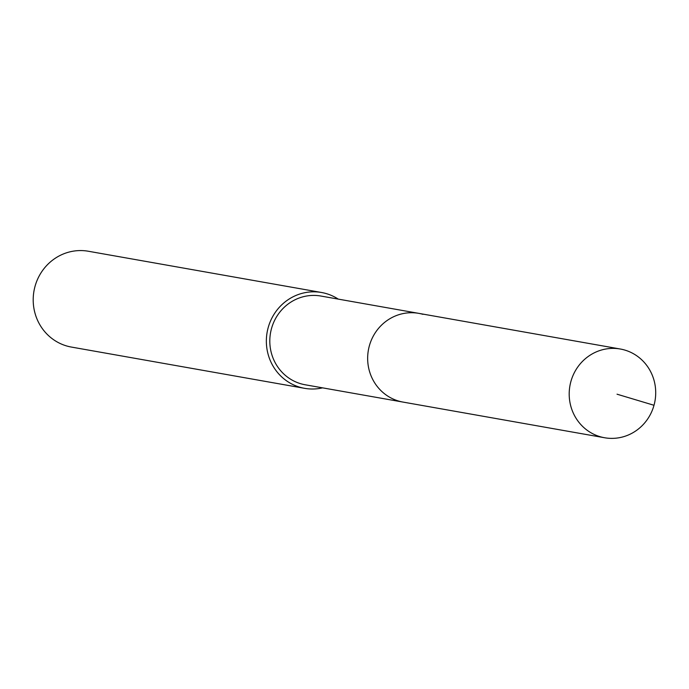 <?xml version="1.0" encoding="UTF-8"?>
<svg xmlns="http://www.w3.org/2000/svg" width="689" height="689" viewBox="0 0 689 689"><rect width="100%" height="100%" fill="white"/><g stroke="black" fill="none" stroke-linecap="round" stroke-linejoin="round"><path stroke-width="1.03" d="M600.412 436.783A45.061 43.2 -80 0 1 570.354 383.661A45.061 43.2 -80 0 1 620.298 349.013A45.061 43.2 -80 0 1 624.484 349.978A45.061 43.2 -80 0 1 654.55 403.108A45.061 43.2 -80 0 1 604.597 437.748A45.061 43.2 -80 0 1 600.412 436.783M604.597 437.748L305.218 384.781A45.061 43.2 100 0 1 301.033 383.816A45.061 43.2 100 0 1 270.966 330.694A45.061 43.2 100 0 1 320.919 296.046L418.766 313.357A45.061 43.2 100 0 0 368.813 348.005A45.061 43.2 100 0 0 398.879 401.127A45.061 43.2 100 0 0 403.065 402.092A45.061 43.2 -80 0 1 398.879 401.127A45.061 43.2 -80 0 1 368.813 348.005A45.061 43.2 -80 0 1 418.766 313.357A45.061 43.2 -80 0 1 422.951 314.322M322.564 387.855A48.661 46.654 -80 0 1 304.59 388.329A48.661 46.654 -80 0 1 300.068 387.287A48.661 46.654 -80 0 1 267.608 329.91A48.661 46.654 -80 0 1 321.548 292.498A48.661 46.654 -80 0 1 326.069 293.548A48.661 46.654 -80 0 1 338.265 299.112M321.548 292.498L88.39 251.252A48.661 46.654 100 0 0 34.45 288.665A48.661 46.654 100 0 0 66.911 346.033A48.661 46.654 100 0 0 71.432 347.075L304.59 388.329M617.034 394.194L653.999 405.278M418.766 313.357L620.298 349.013"/></g></svg>
